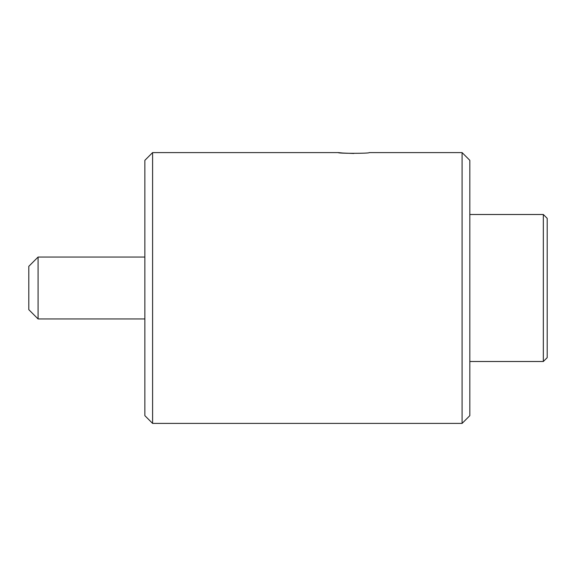 <?xml version="1.0" encoding="UTF-8"?>
<svg xmlns="http://www.w3.org/2000/svg" width="576" height="576" viewBox="0 0 576 576"><rect width="100%" height="100%" fill="white"/><g stroke="black" fill="none" stroke-linecap="round" stroke-linejoin="round"><path stroke-width="0.86" d="M152.597 423.403L144.857 415.663L144.857 160.337L152.597 152.597L152.597 423.403L462.089 423.403L462.089 152.597L369.245 152.597C370.202 153.562 337.356 153.562 338.292 152.597L342.698 153.029M462.089 152.597L469.829 160.337L469.829 415.663L462.089 423.403M342.943 153.05L353.765 153.482M547.2 218.362L547.2 357.638L543.334 361.505L543.334 214.495L547.2 218.362M469.829 361.505L543.334 361.505M469.829 214.495L543.334 214.495M38.088 318.953L28.8 309.665L28.8 266.335L38.088 257.047L38.088 318.953L144.857 318.953M152.597 152.597L338.292 152.597M38.088 257.047L144.857 257.047"/></g></svg>
